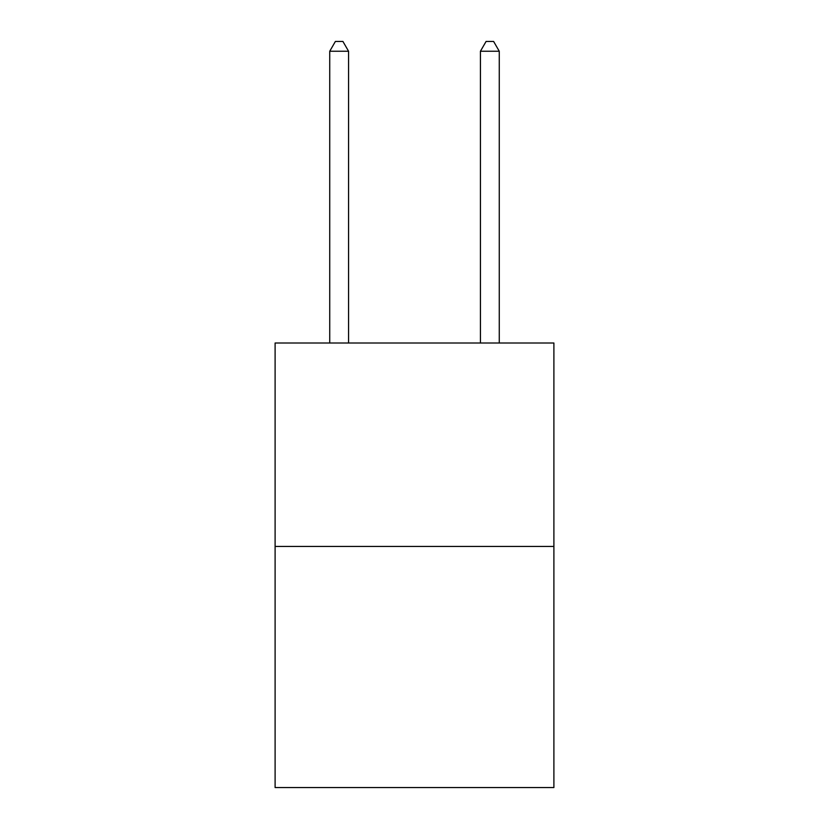 <?xml version="1.0" encoding="UTF-8"?>
<svg xmlns="http://www.w3.org/2000/svg" width="829" height="829" viewBox="0 0 829 829"><rect width="100%" height="100%" fill="white"/><g stroke="black" fill="none" stroke-linecap="round" stroke-linejoin="round"><path stroke-width="1.24" d="M553.896 546.435L553.896 342.999L275.104 342.999L275.104 787.55L553.896 787.55L553.896 546.435L275.104 546.435M348.574 342.999L348.574 51.243L329.735 51.243L329.735 342.999M329.735 51.243L335.382 41.45L342.916 41.45L348.574 51.243M499.265 342.999L499.265 51.243L480.426 51.243L480.426 342.999M480.426 51.243L486.084 41.45L493.618 41.45L499.265 51.243"/></g></svg>
